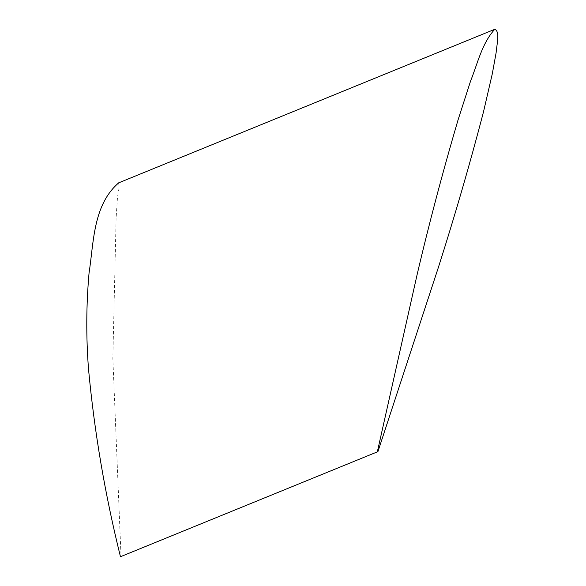 <?xml version="1.0" encoding="UTF-8"?>
<svg xmlns="http://www.w3.org/2000/svg" width="586" height="586" viewBox="0 0 586 586"><rect width="100%" height="100%" fill="white"/><g stroke="black" fill="none" stroke-linecap="round" stroke-linejoin="round"><path stroke-width="0.44" stroke-dasharray="2.93 2.2" d="M118.716 182.839L119.009 188.289L117.5 197.035L116.131 217.699L112.842 358.39L121.038 556.51"/><path stroke-width="0.88" d="M120.745 556.605L377.919 451.63L120.745 556.605M494.621 29.359L118.555 182.898L494.577 29.373M118.716 182.839C92.896 205.093 93.797 242.663 89.05 273.025C86.223 304.918 86.047 336.928 88.515 369.063C94.405 432.16 105.055 494.709 120.46 556.7M377.919 451.63L438.262 267.78C455.036 215.23 470.133 163.179 483.553 111.618L492.313 73.741L496.122 52.711C496.723 44.419 500.312 31.593 494.782 29.3C481.912 43.218 477.407 64.226 470.617 80.912L458.01 120.064C442.657 172.262 429.011 223.837 417.078 274.79L377.347 451.821"/></g></svg>
